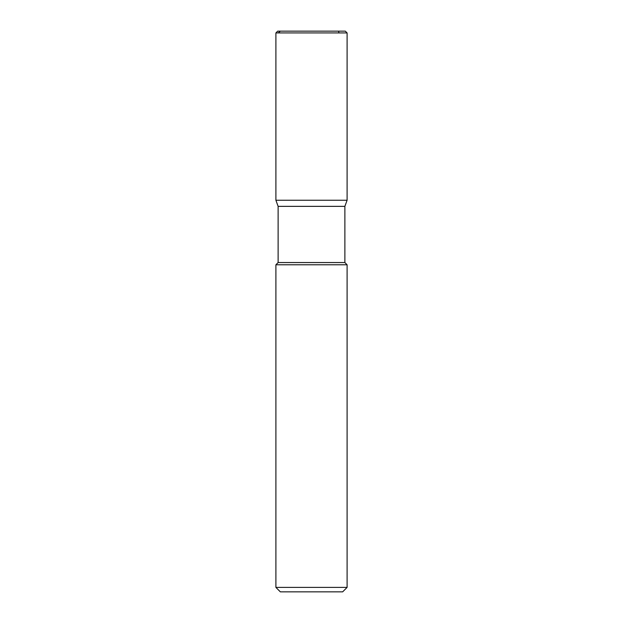 <?xml version="1.0" encoding="UTF-8"?>
<svg xmlns="http://www.w3.org/2000/svg" width="623" height="623" viewBox="0 0 623 623"><rect width="100%" height="100%" fill="white"/><g stroke="black" fill="none" stroke-linecap="round" stroke-linejoin="round"><path stroke-width="0.93" d="M345.321 31.15L277.679 31.15L345.321 31.15L347.097 32.933L275.903 32.933L277.679 31.15L275.903 32.933L347.097 32.933L347.097 200.248L275.903 200.248L275.903 32.933L275.903 200.248L278.123 206.361L344.877 206.361L347.097 200.248L275.903 200.248L278.123 206.361L344.877 206.361L344.877 262.548L278.123 262.548L278.123 206.361L278.123 262.548L344.877 262.548L347.097 264.775L275.903 264.775L278.123 262.548L275.903 264.775L347.097 264.775L347.097 587.403L275.903 587.403L275.903 264.775L275.903 587.403L280.35 591.85L342.65 591.85L347.097 587.403L275.903 587.403L280.35 591.85L342.65 591.85L347.097 587.403L347.097 264.775L344.877 262.548L344.877 206.361L347.097 200.248L275.903 200.248L347.097 200.248L347.097 32.933L345.321 31.15M338.523 31.15L339.005 32.933M280.373 31.15L278.177 32.933"/></g></svg>
